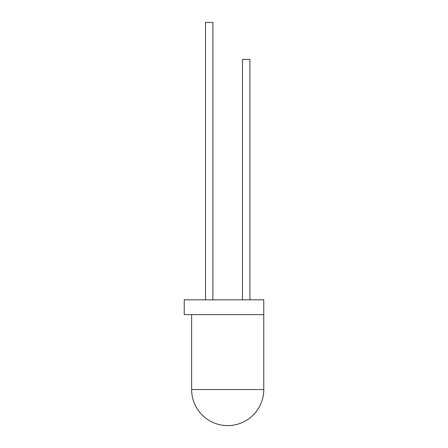 <?xml version="1.0" encoding="UTF-8"?>
<svg xmlns="http://www.w3.org/2000/svg" width="448" height="448" viewBox="0 0 448 448"><rect width="100%" height="100%" fill="white"/><g stroke="black" fill="none" stroke-linecap="round" stroke-linejoin="round"><path stroke-width="0.67" d="M263.766 314.625L184.234 314.625L184.234 299.83L263.766 299.83L263.766 389.536A36.064 36.064 0 0 1 227.702 425.6A36.064 36.064 0 0 1 191.632 389.536L191.632 314.625M212.901 299.83L212.901 22.4L205.503 22.4L205.503 299.83M249.894 299.83L249.894 59.394L242.497 59.394L242.497 299.83M263.766 389.536L191.632 389.536"/></g></svg>

